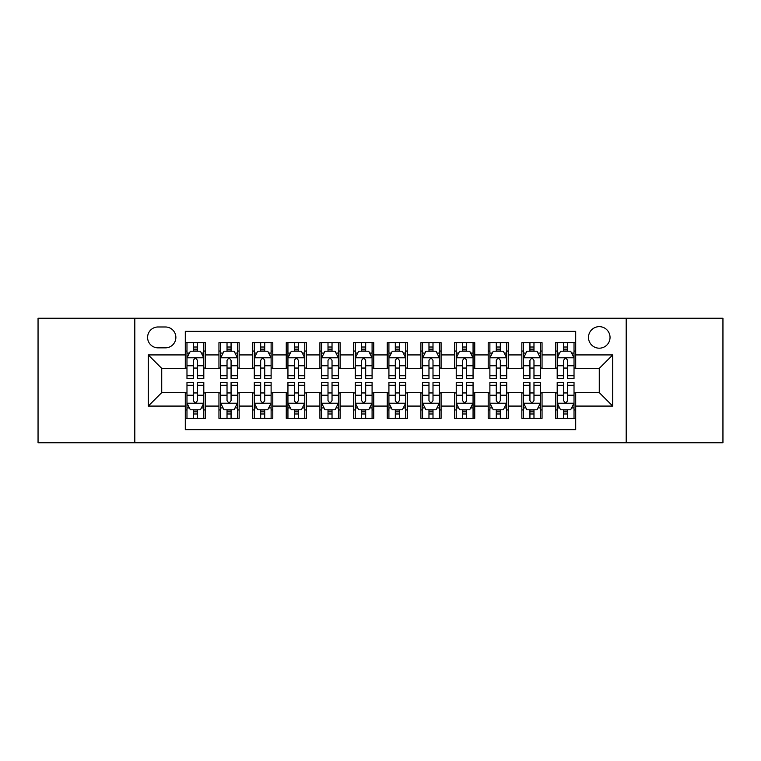 <?xml version="1.0" encoding="UTF-8"?>
<svg xmlns="http://www.w3.org/2000/svg" width="761" height="761" viewBox="0 0 761 761"><rect width="100%" height="100%" fill="white"/><g stroke="black" fill="none" stroke-linecap="round" stroke-linejoin="round"><path stroke-width="1.14" d="M599.268 326.65A10.768 10.768 0 0 0 588.491 337.418A10.768 10.768 0 0 0 599.268 348.186A10.768 10.768 0 0 0 610.037 337.418A10.768 10.768 0 0 0 599.268 326.65M626.189 442.759L722.95 442.759L722.95 318.241L626.189 318.241L626.189 442.759L134.811 442.759L134.811 318.241L38.05 318.241L38.05 442.759L134.811 442.759M575.706 342.64L555.511 342.64L555.511 354.921L542.051 354.921L542.051 368.381L555.511 368.381L555.511 354.921M542.051 354.921L542.051 342.64L521.856 342.64L521.856 354.921L508.396 354.921L508.396 368.381L521.856 368.381L521.856 354.921M508.396 354.921L508.396 342.64L488.201 342.64L488.201 354.921L474.74 354.921L474.74 368.381L488.201 368.381L488.201 354.921M474.74 354.921L474.74 342.64L454.545 342.64L454.545 354.921L441.085 354.921L441.085 368.381L454.545 368.381L454.545 354.921M441.085 354.921L441.085 342.64L420.89 342.64L420.89 354.921L407.42 354.921L407.42 368.381L420.89 368.381L420.89 354.921M407.42 354.921L407.42 342.64L387.235 342.64L387.235 354.921L373.765 354.921L373.765 368.381L387.235 368.381L387.235 354.921M373.765 354.921L373.765 342.64L353.58 342.64L353.58 354.921L340.11 354.921L340.11 368.381L353.58 368.381L353.58 354.921M340.11 354.921L340.11 342.64L319.915 342.64L319.915 354.921L306.455 354.921L306.455 368.381L319.915 368.381L319.915 354.921M306.455 354.921L306.455 342.64L286.26 342.64L286.26 354.921L272.799 354.921L272.799 368.381L286.26 368.381L286.26 354.921M272.799 354.921L272.799 342.64L252.604 342.64L252.604 354.921L239.144 354.921L239.144 368.381L252.604 368.381L252.604 354.921M239.144 354.921L239.144 342.64L218.949 342.64L218.949 368.381L205.489 368.381L205.489 342.64L185.294 342.64M185.294 418.36L205.489 418.36L205.489 392.619L218.949 392.619L218.949 418.36L239.144 418.36L239.144 392.619L252.604 392.619L252.604 406.079L239.144 406.079M252.604 406.079L252.604 418.36L272.799 418.36L272.799 392.619L286.26 392.619L286.26 406.079L272.799 406.079M286.26 406.079L286.26 418.36L306.455 418.36L306.455 392.619L319.915 392.619L319.915 406.079L306.455 406.079M319.915 406.079L319.915 418.36L340.11 418.36L340.11 392.619L353.58 392.619L353.58 406.079L340.11 406.079M353.58 406.079L353.58 418.36L373.765 418.36L373.765 392.619L387.235 392.619L387.235 406.079L373.765 406.079M387.235 406.079L387.235 418.36L407.42 418.36L407.42 392.619L420.89 392.619L420.89 406.079L407.42 406.079M420.89 406.079L420.89 418.36L441.085 418.36L441.085 392.619L454.545 392.619L454.545 406.079L441.085 406.079M454.545 406.079L454.545 418.36L474.74 418.36L474.74 392.619L488.201 392.619L488.201 406.079L474.74 406.079M488.201 406.079L488.201 418.36L508.396 418.36L508.396 392.619L521.856 392.619L521.856 406.079L508.396 406.079M521.856 406.079L521.856 418.36L542.051 418.36L542.051 392.619L555.511 392.619L555.511 406.079L542.051 406.079M158.031 347.853L165.441 347.853A10.435 10.435 0 0 0 175.867 337.418A10.435 10.435 0 0 0 165.441 326.983L158.031 326.983A10.435 10.435 0 0 0 147.596 337.418A10.435 10.435 0 0 0 158.031 347.853M626.189 318.241L134.811 318.241M575.706 354.921L575.706 331.358L185.294 331.358L185.294 368.381L161.732 368.381L161.732 392.619L185.294 392.619L185.294 429.642L575.706 429.642L575.706 392.619L599.268 392.619L599.268 368.381L575.706 368.381L575.706 354.921L612.729 354.921L612.729 406.079L575.706 406.079M185.294 406.079L148.271 406.079L148.271 354.921L185.294 354.921M555.511 406.079L555.511 418.36L575.706 418.36M185.294 351.049L186.978 351.049M193.37 351.049L197.413 351.049M203.805 351.049L205.489 351.049M185.294 368.048L186.978 368.048M193.37 368.048L197.413 368.048M203.805 368.048L205.489 368.048M185.294 392.952L186.978 392.952M193.37 392.952L197.413 392.952M203.805 392.952L205.489 392.952M185.294 409.951L186.978 409.951M193.37 409.951L197.413 409.951M203.805 409.951L205.489 409.951M218.949 368.048L220.633 368.048M227.025 368.048L231.068 368.048M237.461 368.048L239.144 368.048M218.949 351.049L220.633 351.049M227.025 351.049L231.068 351.049M237.461 351.049L239.144 351.049M218.949 392.952L220.633 392.952M227.025 392.952L231.068 392.952M237.461 392.952L239.144 392.952M218.949 409.951L220.633 409.951M227.025 409.951L231.068 409.951M237.461 409.951L239.144 409.951M252.604 392.952L254.288 392.952M260.681 392.952L264.723 392.952M271.116 392.952L272.799 392.952M252.604 409.951L254.288 409.951M260.681 409.951L264.723 409.951M271.116 409.951L272.799 409.951M252.604 351.049L254.288 351.049M260.681 351.049L264.723 351.049M271.116 351.049L272.799 351.049M252.604 368.048L254.288 368.048M260.681 368.048L264.723 368.048M271.116 368.048L272.799 368.048M286.26 392.952L287.943 392.952M294.345 392.952L298.379 392.952M304.771 392.952L306.455 392.952M286.26 409.951L287.943 409.951M294.345 409.951L298.379 409.951M304.771 409.951L306.455 409.951M286.26 351.049L287.943 351.049M294.345 351.049L298.379 351.049M304.771 351.049L306.455 351.049M286.26 368.048L287.943 368.048M294.345 368.048L298.379 368.048M304.771 368.048L306.455 368.048M319.915 392.952L321.599 392.952M328.001 392.952L332.034 392.952M338.426 392.952L340.11 392.952M319.915 409.951L321.599 409.951M328.001 409.951L332.034 409.951M338.426 409.951L340.11 409.951M319.915 351.049L321.599 351.049M328.001 351.049L332.034 351.049M338.426 351.049L340.11 351.049M319.915 368.048L321.599 368.048M328.001 368.048L332.034 368.048M338.426 368.048L340.11 368.048M353.58 392.952L355.254 392.952M361.656 392.952L365.689 392.952M372.081 392.952L373.765 392.952M353.58 409.951L355.254 409.951M361.656 409.951L365.689 409.951M372.081 409.951L373.765 409.951M353.58 351.049L355.254 351.049M361.656 351.049L365.689 351.049M372.081 351.049L373.765 351.049M353.58 368.048L355.254 368.048M361.656 368.048L365.689 368.048M372.081 368.048L373.765 368.048M387.235 392.952L388.919 392.952M395.311 392.952L399.344 392.952M405.746 392.952L407.42 392.952M387.235 409.951L388.919 409.951M395.311 409.951L399.344 409.951M405.746 409.951L407.42 409.951M387.235 351.049L388.919 351.049M395.311 351.049L399.344 351.049M405.746 351.049L407.42 351.049M387.235 368.048L388.919 368.048M395.311 368.048L399.344 368.048M405.746 368.048L407.42 368.048M420.89 392.952L422.574 392.952M428.966 392.952L432.999 392.952M439.401 392.952L441.085 392.952M420.89 409.951L422.574 409.951M428.966 409.951L432.999 409.951M439.401 409.951L441.085 409.951M420.89 351.049L422.574 351.049M428.966 351.049L432.999 351.049M439.401 351.049L441.085 351.049M420.89 368.048L422.574 368.048M428.966 368.048L432.999 368.048M439.401 368.048L441.085 368.048M454.545 392.952L456.229 392.952M462.621 392.952L466.655 392.952M473.057 392.952L474.74 392.952M454.545 409.951L456.229 409.951M462.621 409.951L466.655 409.951M473.057 409.951L474.74 409.951M454.545 351.049L456.229 351.049M462.621 351.049L466.655 351.049M473.057 351.049L474.74 351.049M454.545 368.048L456.229 368.048M462.621 368.048L466.655 368.048M473.057 368.048L474.74 368.048M488.201 392.952L489.884 392.952M496.277 392.952L500.319 392.952M506.712 392.952L508.396 392.952M488.201 409.951L489.884 409.951M496.277 409.951L500.319 409.951M506.712 409.951L508.396 409.951M488.201 351.049L489.884 351.049M496.277 351.049L500.319 351.049M506.712 351.049L508.396 351.049M488.201 368.048L489.884 368.048M496.277 368.048L500.319 368.048M506.712 368.048L508.396 368.048M521.856 392.952L523.539 392.952M529.932 392.952L533.975 392.952M540.367 392.952L542.051 392.952M521.856 409.951L523.539 409.951M529.932 409.951L533.975 409.951M540.367 409.951L542.051 409.951M521.856 351.049L523.539 351.049M529.932 351.049L533.975 351.049M540.367 351.049L542.051 351.049M521.856 368.048L523.539 368.048M529.932 368.048L533.975 368.048M540.367 368.048L542.051 368.048M555.511 392.952L557.195 392.952M563.587 392.952L567.63 392.952M574.022 392.952L575.706 392.952M555.511 409.951L557.195 409.951M563.587 409.951L567.63 409.951M574.022 409.951L575.706 409.951M555.511 351.049L557.195 351.049M563.587 351.049L567.63 351.049M574.022 351.049L575.706 351.049M555.511 368.048L557.195 368.048M563.587 368.048L567.63 368.048M574.022 368.048L575.706 368.048M161.732 368.381L148.271 354.921M161.732 392.619L148.271 406.079M612.729 354.921L599.268 368.381M612.729 406.079L599.268 392.619M197.413 347.016L193.37 347.016M203.805 375.734L197.413 375.734L197.413 378.483L203.805 378.483L203.805 357.946L200.438 351.221L190.345 351.221L186.978 357.946L186.978 378.483L193.37 378.483L193.37 375.734L186.978 375.734M186.978 357.946L186.978 342.64M203.805 357.946L203.805 342.64M193.37 351.221L193.37 342.64M197.413 342.64L197.413 351.221M197.413 375.734L197.413 360.476C196.062 357.879 194.721 357.879 193.37 360.476L193.37 375.734M193.37 413.984L197.413 413.984M186.978 385.266L193.37 385.266L193.37 382.517L186.978 382.517L186.978 403.054L190.345 409.779L200.438 409.779L203.805 403.054L203.805 382.517L197.413 382.517L197.413 385.266L203.805 385.266M203.805 403.054L203.805 418.36M186.978 403.054L186.978 418.36M197.413 409.779L197.413 418.36M193.37 418.36L193.37 409.779M193.37 385.266L193.37 400.524C194.721 403.121 196.062 403.121 197.413 400.524L197.413 385.266M231.068 347.016L227.025 347.016M237.461 375.734L231.068 375.734L231.068 378.483L237.461 378.483L237.461 357.946L234.093 351.221L224 351.221L220.633 357.946L220.633 378.483L227.025 378.483L227.025 375.734L220.633 375.734M220.633 357.946L220.633 342.64M237.461 357.946L237.461 342.64M227.025 351.221L227.025 342.64M231.068 342.64L231.068 351.221M231.068 375.734L231.068 360.476C229.727 357.879 228.376 357.879 227.025 360.476L227.025 375.734M264.723 347.016L260.681 347.016M271.116 375.734L264.723 375.734L264.723 378.483L271.116 378.483L271.116 357.946L267.748 351.221L257.656 351.221L254.288 357.946L254.288 378.483L260.681 378.483L260.681 375.734L254.288 375.734M254.288 357.946L254.288 342.64M271.116 357.946L271.116 342.64M260.681 351.221L260.681 342.64M264.723 342.64L264.723 351.221M264.723 375.734L264.723 360.476C263.382 357.879 262.031 357.879 260.681 360.476L260.681 375.734M298.379 347.016L294.345 347.016M304.771 375.734L298.379 375.734L298.379 378.483L304.771 378.483L304.771 357.946L301.413 351.221L291.311 351.221L287.943 357.946L287.943 378.483L294.345 378.483L294.345 375.734L287.943 375.734M287.943 357.946L287.943 342.64M304.771 357.946L304.771 342.64M294.345 351.221L294.345 342.64M298.379 342.64L298.379 351.221M298.379 375.734L298.379 360.476C297.037 357.879 295.687 357.879 294.345 360.476L294.345 375.734M332.034 347.016L328.001 347.016M338.426 375.734L332.034 375.734L332.034 378.483L338.426 378.483L338.426 357.946L335.068 351.221L324.966 351.221L321.599 357.946L321.599 378.483L328.001 378.483L328.001 375.734L321.599 375.734M321.599 357.946L321.599 342.64M338.426 357.946L338.426 342.64M328.001 351.221L328.001 342.64M332.034 342.64L332.034 351.221M332.034 375.734L332.034 360.476C330.693 357.879 329.342 357.879 328.001 360.476L328.001 375.734M227.025 413.984L231.068 413.984M220.633 385.266L227.025 385.266L227.025 382.517L220.633 382.517L220.633 403.054L224 409.779L234.093 409.779L237.461 403.054L237.461 382.517L231.068 382.517L231.068 385.266L237.461 385.266M237.461 403.054L237.461 418.36M220.633 403.054L220.633 418.36M231.068 409.779L231.068 418.36M227.025 418.36L227.025 409.779M227.025 385.266L227.025 400.524C228.376 403.121 229.717 403.121 231.068 400.524L231.068 385.266M260.681 413.984L264.723 413.984M254.288 385.266L260.681 385.266L260.681 382.517L254.288 382.517L254.288 403.054L257.656 409.779L267.748 409.779L271.116 403.054L271.116 382.517L264.723 382.517L264.723 385.266L271.116 385.266M271.116 403.054L271.116 418.36M254.288 403.054L254.288 418.36M264.723 409.779L264.723 418.36M260.681 418.36L260.681 409.779M260.681 385.266L260.681 400.524C262.031 403.121 263.373 403.121 264.723 400.524L264.723 385.266M294.345 413.984L298.379 413.984M287.943 385.266L294.345 385.266L294.345 382.517L287.943 382.517L287.943 403.054L291.311 409.779L301.413 409.779L304.771 403.054L304.771 382.517L298.379 382.517L298.379 385.266L304.771 385.266M304.771 403.054L304.771 418.36M287.943 403.054L287.943 418.36M298.379 409.779L298.379 418.36M294.345 418.36L294.345 409.779M294.345 385.266L294.345 400.524C295.687 403.121 297.028 403.121 298.379 400.524L298.379 385.266M328.001 413.984L332.034 413.984M321.599 385.266L328.001 385.266L328.001 382.517L321.599 382.517L321.599 403.054L324.966 409.779L335.068 409.779L338.426 403.054L338.426 382.517L332.034 382.517L332.034 385.266L338.426 385.266M338.426 403.054L338.426 418.36M321.599 403.054L321.599 418.36M332.034 409.779L332.034 418.36M328.001 418.36L328.001 409.779M328.001 385.266L328.001 400.524C329.342 403.121 330.683 403.121 332.034 400.524L332.034 385.266M365.689 347.016L361.656 347.016M372.081 375.734L365.689 375.734L365.689 378.483L372.081 378.483L372.081 357.946L368.724 351.221L358.621 351.221L355.254 357.946L355.254 378.483L361.656 378.483L361.656 375.734L355.254 375.734M355.254 357.946L355.254 342.64M372.081 357.946L372.081 342.64M361.656 351.221L361.656 342.64M365.689 342.64L365.689 351.221M365.689 375.734L365.689 360.476C364.348 357.879 362.997 357.879 361.656 360.476L361.656 375.734M361.656 413.984L365.689 413.984M355.254 385.266L361.656 385.266L361.656 382.517L355.254 382.517L355.254 403.054L358.621 409.779L368.724 409.779L372.081 403.054L372.081 382.517L365.689 382.517L365.689 385.266L372.081 385.266M372.081 403.054L372.081 418.36M355.254 403.054L355.254 418.36M365.689 409.779L365.689 418.36M361.656 418.36L361.656 409.779M361.656 385.266L361.656 400.524C362.997 403.121 364.348 403.121 365.689 400.524L365.689 385.266M399.344 347.016L395.311 347.016M405.746 375.734L399.344 375.734L399.344 378.483L405.746 378.483L405.746 357.946L402.379 351.221L392.276 351.221L388.919 357.946L388.919 378.483L395.311 378.483L395.311 375.734L388.919 375.734M388.919 357.946L388.919 342.64M405.746 357.946L405.746 342.64M395.311 351.221L395.311 342.64M399.344 342.64L399.344 351.221M399.344 375.734L399.344 360.476C398.003 357.879 396.652 357.879 395.311 360.476L395.311 375.734M395.311 413.984L399.344 413.984M388.919 385.266L395.311 385.266L395.311 382.517L388.919 382.517L388.919 403.054L392.276 409.779L402.379 409.779L405.746 403.054L405.746 382.517L399.344 382.517L399.344 385.266L405.746 385.266M405.746 403.054L405.746 418.36M388.919 403.054L388.919 418.36M399.344 409.779L399.344 418.36M395.311 418.36L395.311 409.779M395.311 385.266L395.311 400.524C396.652 403.121 398.003 403.121 399.344 400.524L399.344 385.266M432.999 347.016L428.966 347.016M439.401 375.734L432.999 375.734L432.999 378.483L439.401 378.483L439.401 357.946L436.034 351.221L425.932 351.221L422.574 357.946L422.574 378.483L428.966 378.483L428.966 375.734L422.574 375.734M422.574 357.946L422.574 342.64M439.401 357.946L439.401 342.64M428.966 351.221L428.966 342.64M432.999 342.64L432.999 351.221M432.999 375.734L432.999 360.476C431.658 357.879 430.317 357.879 428.966 360.476L428.966 375.734M428.966 413.984L432.999 413.984M422.574 385.266L428.966 385.266L428.966 382.517L422.574 382.517L422.574 403.054L425.932 409.779L436.034 409.779L439.401 403.054L439.401 382.517L432.999 382.517L432.999 385.266L439.401 385.266M439.401 403.054L439.401 418.36M422.574 403.054L422.574 418.36M432.999 409.779L432.999 418.36M428.966 418.36L428.966 409.779M428.966 385.266L428.966 400.524C430.307 403.121 431.658 403.121 432.999 400.524L432.999 385.266M466.655 347.016L462.621 347.016M473.057 375.734L466.655 375.734L466.655 378.483L473.057 378.483L473.057 357.946L469.689 351.221L459.587 351.221L456.229 357.946L456.229 378.483L462.621 378.483L462.621 375.734L456.229 375.734M456.229 357.946L456.229 342.64M473.057 357.946L473.057 342.64M462.621 351.221L462.621 342.64M466.655 342.64L466.655 351.221M466.655 375.734L466.655 360.476C465.313 357.879 463.972 357.879 462.621 360.476L462.621 375.734M462.621 413.984L466.655 413.984M456.229 385.266L462.621 385.266L462.621 382.517L456.229 382.517L456.229 403.054L459.587 409.779L469.689 409.779L473.057 403.054L473.057 382.517L466.655 382.517L466.655 385.266L473.057 385.266M473.057 403.054L473.057 418.36M456.229 403.054L456.229 418.36M466.655 409.779L466.655 418.36M462.621 418.36L462.621 409.779M462.621 385.266L462.621 400.524C463.963 403.121 465.313 403.121 466.655 400.524L466.655 385.266M500.319 347.016L496.277 347.016M506.712 375.734L500.319 375.734L500.319 378.483L506.712 378.483L506.712 357.946L503.344 351.221L493.252 351.221L489.884 357.946L489.884 378.483L496.277 378.483L496.277 375.734L489.884 375.734M489.884 357.946L489.884 342.64M506.712 357.946L506.712 342.64M496.277 351.221L496.277 342.64M500.319 342.64L500.319 351.221M500.319 375.734L500.319 360.476C498.969 357.879 497.627 357.879 496.277 360.476L496.277 375.734M496.277 413.984L500.319 413.984M489.884 385.266L496.277 385.266L496.277 382.517L489.884 382.517L489.884 403.054L493.252 409.779L503.344 409.779L506.712 403.054L506.712 382.517L500.319 382.517L500.319 385.266L506.712 385.266M506.712 403.054L506.712 418.36M489.884 403.054L489.884 418.36M500.319 409.779L500.319 418.36M496.277 418.36L496.277 409.779M496.277 385.266L496.277 400.524C497.618 403.121 498.969 403.121 500.319 400.524L500.319 385.266M533.975 347.016L529.932 347.016M540.367 375.734L533.975 375.734L533.975 378.483L540.367 378.483L540.367 357.946L537 351.221L526.907 351.221L523.539 357.946L523.539 378.483L529.932 378.483L529.932 375.734L523.539 375.734M523.539 357.946L523.539 342.64M540.367 357.946L540.367 342.64M529.932 351.221L529.932 342.64M533.975 342.64L533.975 351.221M533.975 375.734L533.975 360.476C532.624 357.879 531.283 357.879 529.932 360.476L529.932 375.734M529.932 413.984L533.975 413.984M523.539 385.266L529.932 385.266L529.932 382.517L523.539 382.517L523.539 403.054L526.907 409.779L537 409.779L540.367 403.054L540.367 382.517L533.975 382.517L533.975 385.266L540.367 385.266M540.367 403.054L540.367 418.36M523.539 403.054L523.539 418.36M533.975 409.779L533.975 418.36M529.932 418.36L529.932 409.779M529.932 385.266L529.932 400.524C531.273 403.121 532.624 403.121 533.975 400.524L533.975 385.266M567.63 347.016L563.587 347.016M574.022 375.734L567.63 375.734L567.63 378.483L574.022 378.483L574.022 357.946L570.655 351.221L560.562 351.221L557.195 357.946L557.195 378.483L563.587 378.483L563.587 375.734L557.195 375.734M557.195 357.946L557.195 342.64M574.022 357.946L574.022 342.64M563.587 351.221L563.587 342.64M567.63 342.64L567.63 351.221M567.63 375.734L567.63 360.476C566.279 357.879 564.938 357.879 563.587 360.476L563.587 375.734M563.587 413.984L567.63 413.984M557.195 385.266L563.587 385.266L563.587 382.517L557.195 382.517L557.195 403.054L560.562 409.779L570.655 409.779L574.022 403.054L574.022 382.517L567.63 382.517L567.63 385.266L574.022 385.266M574.022 403.054L574.022 418.36M557.195 403.054L557.195 418.36M567.63 409.779L567.63 418.36M563.587 418.36L563.587 409.779M563.587 385.266L563.587 400.524C564.938 403.121 566.279 403.121 567.63 400.524L567.63 385.266M218.949 406.079L205.489 406.079M218.949 354.921L205.489 354.921M203.72 357.784L187.063 357.784M186.978 353.075L189.413 353.075M201.37 353.075L203.805 353.075M193.37 365.756L186.978 365.756M203.805 365.756L197.413 365.756M197.413 349.156L193.37 349.156M187.063 403.216L203.72 403.216M203.805 407.925L201.37 407.925M189.413 407.925L186.978 407.925M197.413 395.244L203.805 395.244M186.978 395.244L193.37 395.244M193.37 411.844L197.413 411.844M237.375 357.784L220.719 357.784M220.633 353.075L223.078 353.075M235.025 353.075L237.461 353.075M227.025 365.756L220.633 365.756M237.461 365.756L231.068 365.756M231.068 349.156L227.025 349.156M271.03 357.784L254.374 357.784M254.288 353.075L256.733 353.075M268.681 353.075L271.116 353.075M260.681 365.756L254.288 365.756M271.116 365.756L264.723 365.756M264.723 349.156L260.681 349.156M304.685 357.784L288.029 357.784M287.943 353.075L290.388 353.075M302.336 353.075L304.771 353.075M294.345 365.756L287.943 365.756M304.771 365.756L298.379 365.756M298.379 349.156L294.345 349.156M338.35 357.784L321.684 357.784M321.599 353.075L324.043 353.075M335.991 353.075L338.426 353.075M328.001 365.756L321.599 365.756M338.426 365.756L332.034 365.756M332.034 349.156L328.001 349.156M220.719 403.216L237.375 403.216M237.461 407.925L235.025 407.925M223.078 407.925L220.633 407.925M231.068 395.244L237.461 395.244M220.633 395.244L227.025 395.244M227.025 411.844L231.068 411.844M254.374 403.216L271.03 403.216M271.116 407.925L268.681 407.925M256.733 407.925L254.288 407.925M264.723 395.244L271.116 395.244M254.288 395.244L260.681 395.244M260.681 411.844L264.723 411.844M288.029 403.216L304.685 403.216M304.771 407.925L302.336 407.925M290.388 407.925L287.943 407.925M298.379 395.244L304.771 395.244M287.943 395.244L294.345 395.244M294.345 411.844L298.379 411.844M321.684 403.216L338.35 403.216M338.426 407.925L335.991 407.925M324.043 407.925L321.599 407.925M332.034 395.244L338.426 395.244M321.599 395.244L328.001 395.244M328.001 411.844L332.034 411.844M372.005 357.784L355.339 357.784M355.254 353.075L357.699 353.075M369.646 353.075L372.081 353.075M361.656 365.756L355.254 365.756M372.081 365.756L365.689 365.756M365.689 349.156L361.656 349.156M355.339 403.216L372.005 403.216M372.081 407.925L369.646 407.925M357.699 407.925L355.254 407.925M365.689 395.244L372.081 395.244M355.254 395.244L361.656 395.244M361.656 411.844L365.689 411.844M405.661 357.784L388.995 357.784M388.919 353.075L391.354 353.075M403.301 353.075L405.746 353.075M395.311 365.756L388.919 365.756M405.746 365.756L399.344 365.756M399.344 349.156L395.311 349.156M388.995 403.216L405.661 403.216M405.746 407.925L403.301 407.925M391.354 407.925L388.919 407.925M399.344 395.244L405.746 395.244M388.919 395.244L395.311 395.244M395.311 411.844L399.344 411.844M439.316 357.784L422.65 357.784M422.574 353.075L425.009 353.075M436.957 353.075L439.401 353.075M428.966 365.756L422.574 365.756M439.401 365.756L432.999 365.756M432.999 349.156L428.966 349.156M422.65 403.216L439.316 403.216M439.401 407.925L436.957 407.925M425.009 407.925L422.574 407.925M432.999 395.244L439.401 395.244M422.574 395.244L428.966 395.244M428.966 411.844L432.999 411.844M472.971 357.784L456.315 357.784M456.229 353.075L458.664 353.075M470.612 353.075L473.057 353.075M462.621 365.756L456.229 365.756M473.057 365.756L466.655 365.756M466.655 349.156L462.621 349.156M456.315 403.216L472.971 403.216M473.057 407.925L470.612 407.925M458.664 407.925L456.229 407.925M466.655 395.244L473.057 395.244M456.229 395.244L462.621 395.244M462.621 411.844L466.655 411.844M506.626 357.784L489.97 357.784M489.884 353.075L492.319 353.075M504.267 353.075L506.712 353.075M496.277 365.756L489.884 365.756M506.712 365.756L500.319 365.756M500.319 349.156L496.277 349.156M489.97 403.216L506.626 403.216M506.712 407.925L504.267 407.925M492.319 407.925L489.884 407.925M500.319 395.244L506.712 395.244M489.884 395.244L496.277 395.244M496.277 411.844L500.319 411.844M540.281 357.784L523.625 357.784M523.539 353.075L525.975 353.075M537.922 353.075L540.367 353.075M529.932 365.756L523.539 365.756M540.367 365.756L533.975 365.756M533.975 349.156L529.932 349.156M523.625 403.216L540.281 403.216M540.367 407.925L537.922 407.925M525.975 407.925L523.539 407.925M533.975 395.244L540.367 395.244M523.539 395.244L529.932 395.244M529.932 411.844L533.975 411.844M573.937 357.784L557.28 357.784M557.195 353.075L559.63 353.075M571.587 353.075L574.022 353.075M563.587 365.756L557.195 365.756M574.022 365.756L567.63 365.756M567.63 349.156L563.587 349.156M557.28 403.216L573.937 403.216M574.022 407.925L571.587 407.925M559.63 407.925L557.195 407.925M567.63 395.244L574.022 395.244M557.195 395.244L563.587 395.244M563.587 411.844L567.63 411.844"/></g></svg>
